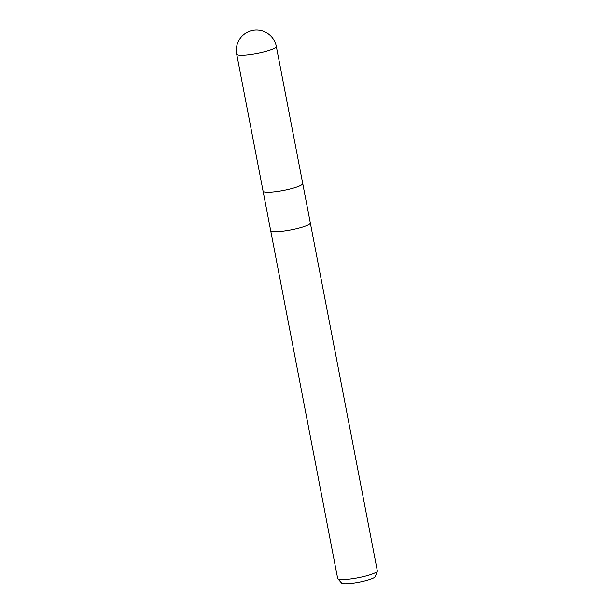 <?xml version="1.0" encoding="UTF-8"?>
<svg xmlns="http://www.w3.org/2000/svg" width="614" height="614" viewBox="0 0 614 614"><rect width="100%" height="100%" fill="white"/><g stroke="black" fill="none" stroke-linecap="round" stroke-linejoin="round"><path stroke-width="0.92" d="M263.076 191.115A20.193 3.162 -10.9 0 0 263.076 191.138L270.674 230.611A20.193 3.162 -10.9 0 0 282.348 231.255A20.193 3.162 -10.9 0 0 303.178 226.888A20.193 3.162 -10.9 0 0 310.331 222.974A20.193 3.162 -10.9 0 0 310.323 222.951L377.318 570.851A20.193 3.162 -10.9 0 1 377.288 571.15A20.193 3.162 -10.9 0 1 370.173 574.765A20.193 3.162 -10.9 0 1 350.172 579.033A20.193 3.162 -10.9 0 1 337.807 578.756A20.193 3.162 -10.9 0 1 337.669 578.488L270.674 230.611A20.193 3.162 -10.9 0 0 270.674 230.611A20.193 3.162 -10.9 0 0 282.348 231.255A20.193 3.162 -10.9 0 0 303.178 226.888A20.193 3.162 -10.9 0 0 310.331 222.974L302.725 183.502A20.193 3.162 -10.9 0 0 302.725 183.479M302.725 183.502A20.185 3.154 -10.9 0 1 295.58 187.416A20.185 3.154 -10.9 0 1 274.75 191.783A20.185 3.154 -10.9 0 1 263.076 191.138A20.193 3.162 -10.9 0 0 274.75 191.783A20.193 3.162 -10.9 0 0 295.58 187.416A20.193 3.162 -10.9 0 0 302.725 183.502L276.331 46.434A20.193 20.193 0 0 0 250.312 31.038A20.193 20.193 0 0 0 236.682 54.07L236.682 54.07A20.193 3.162 -10.9 0 0 248.355 54.715A20.193 3.162 -10.9 0 0 269.185 50.348A20.193 3.162 -10.9 0 0 276.331 46.434M337.807 578.756L341.591 583.062A17.276 2.702 -10.9 0 0 352.175 583.3A17.276 2.702 -10.9 0 0 369.283 579.647A17.276 2.702 -10.9 0 0 375.377 576.561L377.288 571.15M263.076 191.138L236.682 54.07"/></g></svg>
